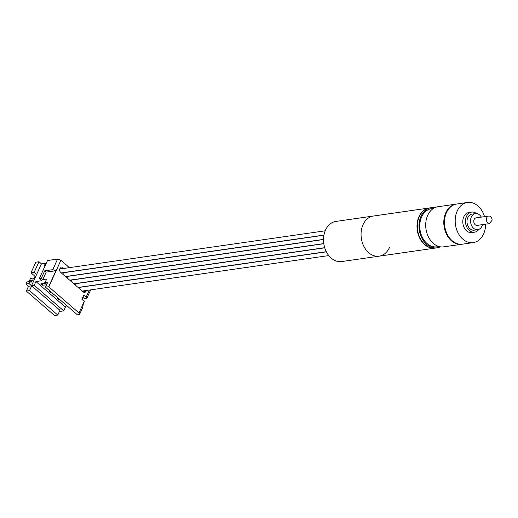 <?xml version="1.0" encoding="UTF-8"?>
<svg xmlns="http://www.w3.org/2000/svg" width="518" height="518" viewBox="0 0 518 518"><rect width="100%" height="100%" fill="white"/><g stroke="black" fill="none" stroke-linecap="round" stroke-linejoin="round"><path stroke-width="0.78" d="M435.256 248.083A20.273 15.087 -98.2 0 1 435.088 248.103A20.273 15.087 -98.2 0 1 418.343 234.784A20.273 15.087 -98.2 0 1 422.889 211.104A20.273 15.087 -98.2 0 1 429.312 207.977A20.273 15.087 -98.2 0 1 429.48 207.951M435.088 248.103L379.144 256.164A20.273 15.087 81.8 0 1 363.889 246.426A20.273 15.087 81.8 0 1 363.047 224.65A20.273 15.087 81.8 0 1 373.368 216.032A20.273 15.087 81.8 0 0 366.945 219.159A20.273 15.087 81.8 0 0 362.399 242.838A20.273 15.087 81.8 0 0 379.144 256.164A20.273 15.087 81.8 0 0 389.465 247.546M324.747 247.824L76.748 283.54A2.027 1.509 81.8 0 0 75.719 284.401A2.027 1.509 81.8 0 0 75.518 285.23M323.931 235.23L64.167 272.636A2.027 1.509 81.8 0 0 63.138 273.498A2.027 1.509 81.8 0 0 62.937 274.326M323.815 243.719L72.552 279.908A2.027 1.509 81.8 0 0 71.523 280.769A2.027 1.509 81.8 0 0 71.329 281.598M326.372 251.832L80.944 287.173A2.027 1.509 81.8 0 0 79.908 288.034A2.027 1.509 81.8 0 0 79.714 288.863M429.312 207.977L335.852 221.439A20.273 15.087 81.8 0 0 325.531 230.057A20.273 15.087 81.8 0 0 326.372 251.826A20.273 15.087 81.8 0 0 341.627 261.564L379.144 256.164M323.53 239.523L68.363 276.269A2.027 1.509 81.8 0 0 67.327 277.13A2.027 1.509 81.8 0 0 67.133 277.959M325.207 230.808L59.971 269.004A2.027 1.509 81.8 0 0 59.771 269.049M26.34 291.058L28.509 286.279L31.689 285.819L29.52 290.598L26.34 291.058L54.578 315.52L57.757 315.067L29.52 290.598M31.689 285.819L59.926 310.288L57.757 315.067M46.212 272.112L44.723 270.823L52.765 269.664L55.918 270.713L46.212 272.112L42.819 279.584L46.672 279.034L44.975 282.77L47.656 282.388L45.487 287.166L77.447 314.866L79.617 314.264L78.982 312.976L84.259 301.34L81.915 299.313L83.897 294.949L86.241 296.982A2.532 1.101 24.4 0 1 86.875 298.271A2.532 1.101 24.4 0 1 86.221 298.653L84.712 298.867L82.848 297.254M55.918 270.713L48.66 286.707L78.982 312.976M48.66 286.707L45.487 287.166M79.617 314.264L82.725 307.407L83.307 303.936L84.421 301.489A2.532 1.101 -155.6 0 0 84.259 301.34M46.769 284.33L44.975 282.77M59.881 299.637L58.897 299.78L57.407 298.491L58.398 298.355M58.897 299.78L59.22 299.067M46.536 284.842L42.12 285.243L42.845 283.637M46.309 284.641L46.536 284.129M42.12 285.243L40.631 283.955L44.82 283.352L44.244 282.854L44.982 282.744M45.053 282.841L44.82 283.352M51.496 292.372L50.505 292.515L49.022 291.226L50.006 291.084M50.505 292.515L50.829 291.796M65.896 306.099L63.727 310.871L34.207 285.288L35.904 281.552L41.764 280.704L39.323 278.587L41.33 278.302L42.819 279.584M35.904 281.552L64.465 306.306L67.133 305.918M39.323 278.587L47.526 260.515L57.576 259.071L60.897 260.256L69.418 267.644M41.33 278.302L44.723 270.823M83.424 292.068L84.052 290.825M86.357 290.488L86.001 291.271A2.661 1.981 -98.2 0 1 84.648 292.405A2.661 1.981 -98.2 0 1 83.281 291.951L60.658 272.351A2.661 1.981 -98.2 0 1 59.913 268.667L60.341 267.728L61.092 268.382A2.914 2.169 -98.2 0 1 62.154 267.793A2.914 2.169 -98.2 0 1 63.818 268.447M61.519 268.777L61.033 268.389M59.971 268.544L61.092 268.382M34.635 278.82L31.527 285.677L29.079 283.56L30.025 281.481L31.015 282.342L32.569 280.445L33.683 277.991L34.635 278.82L36.616 274.456L34.175 272.339L38.98 261.745L41.427 263.863L45.448 263.286L44.218 265.987L45.098 265.857M45.448 263.286L46.037 263.798M63.727 310.871L59.376 311.499M38.98 261.745L35.8 262.205L30.989 272.798L34.175 272.339M30.989 272.798L34.984 276.262L35.859 276.139M30.025 281.481L26.845 281.941L25.9 284.019L29.079 283.56M33.683 277.991L30.497 278.451L29.384 280.898L32.569 280.445M29.384 280.898L28.762 281.662M34.984 276.262L34.052 278.315M28.509 286.279L25.9 284.019M31.527 285.677L34.207 285.288M41.427 263.863L36.616 274.456M482.446 224.605A8.107 6.035 -98.2 0 1 480.976 227.752A8.107 6.035 -98.2 0 1 477.777 229.668A8.107 6.035 -98.2 0 1 471.263 224.864A8.107 6.035 -98.2 0 1 472.267 215.54A8.107 6.035 -98.2 0 1 475.466 213.617A8.107 6.035 -98.2 0 1 481.351 217.12M475.466 213.617L471.911 214.128A8.107 6.035 81.8 0 0 468.712 216.051A8.107 6.035 81.8 0 0 467.715 225.375A8.107 6.035 81.8 0 0 474.223 230.18L477.777 229.668M476.534 213.591A10.133 7.543 81.8 0 0 471.626 212.121A10.133 7.543 81.8 0 0 467.625 214.523A10.133 7.543 81.8 0 0 466.375 226.178A10.133 7.543 81.8 0 0 474.514 232.187A10.133 7.543 81.8 0 0 478.509 229.785A10.133 7.543 81.8 0 0 478.807 229.396M471.626 212.121L468.945 212.509A10.133 7.543 81.8 0 0 464.944 214.912A10.133 7.543 81.8 0 0 463.694 226.56A10.133 7.543 81.8 0 0 471.833 232.576L474.514 232.187M437.101 247.818L435.424 248.057A20.273 15.087 -98.2 0 1 419.146 236.033A20.273 15.087 -98.2 0 1 421.652 212.73A20.273 15.087 -98.2 0 1 429.649 207.932L431.319 207.686A20.273 15.087 81.8 0 0 423.323 212.49A20.273 15.087 81.8 0 0 420.817 235.794A20.273 15.087 81.8 0 0 437.101 247.818A20.273 15.087 81.8 0 0 440.378 246.821M433.501 208.398L431.468 208.689A19.257 14.336 81.8 0 0 423.866 213.254A19.257 14.336 81.8 0 0 421.49 235.392A19.257 14.336 81.8 0 0 436.952 246.814L438.992 246.523M485.599 224.152A20.273 15.087 -98.2 0 1 481.274 237.801A20.273 15.087 -98.2 0 1 473.277 242.605L462.561 244.153A20.273 15.087 -98.2 0 1 446.276 232.129A20.273 15.087 -98.2 0 1 448.782 208.825A20.273 15.087 -98.2 0 1 456.779 204.021L467.501 202.48A20.273 15.087 -98.2 0 1 484.518 216.666M473.277 242.605A20.273 15.087 -98.2 0 1 456.999 230.588A20.273 15.087 -98.2 0 1 459.505 207.278A20.273 15.087 -98.2 0 1 467.501 202.48M461.888 244.243L443.796 246.853A20.273 15.087 -98.2 0 1 427.518 234.829A20.273 15.087 -98.2 0 1 430.024 211.525A20.273 15.087 -98.2 0 1 438.021 206.721L456.112 204.118A20.273 15.087 81.8 0 0 448.115 208.922A20.273 15.087 81.8 0 0 445.61 232.226A20.273 15.087 81.8 0 0 461.888 244.243A20.273 15.087 81.8 0 0 462.224 244.192M489.393 223.608A3.801 2.83 -98.2 0 1 486.648 221.082A3.801 2.83 -98.2 0 1 487.205 216.964A3.801 2.83 -98.2 0 1 488.707 216.064A3.801 2.83 -98.2 0 1 492.1 220.241L489.393 223.608L479.843 224.98A3.801 2.83 -98.2 0 0 480.244 224.961L477.162 225.408A3.801 2.83 81.8 0 1 474.106 223.154A3.801 2.83 81.8 0 1 474.579 218.784A3.801 2.83 81.8 0 1 476.081 217.884L488.707 216.064M480.633 224.87A3.801 2.83 -98.2 0 1 480.244 224.961M456.449 204.073A20.273 15.087 81.8 0 0 456.112 204.118M434.744 207.718A20.273 15.087 81.8 0 0 431.319 207.686M52.765 269.664L57.576 259.071M60.897 260.256L48.834 286.849M83.696 291.608L86.001 291.271M86.241 296.982L89.387 290.054M323.964 235.081L61.299 272.908M323.795 243.583L69.69 280.173M328.775 255.581L82.271 291.077M324.702 247.688L73.88 283.812M323.53 239.381L65.495 276.541M326.308 251.696L78.076 287.445M86.875 298.271L90.689 289.866"/></g></svg>
